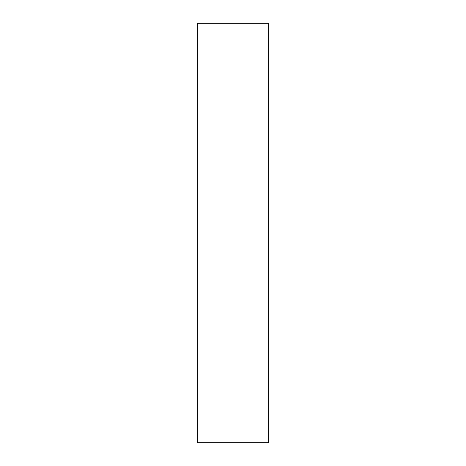 <?xml version="1.0" encoding="UTF-8"?>
<svg xmlns="http://www.w3.org/2000/svg" width="466" height="466" viewBox="0 0 466 466"><rect width="100%" height="100%" fill="white"/><g stroke="black" fill="none" stroke-linecap="round" stroke-linejoin="round"><path stroke-width="0.7" d="M268.649 442.7L197.351 442.7L197.351 23.3L268.649 23.3L268.649 442.7"/></g></svg>
